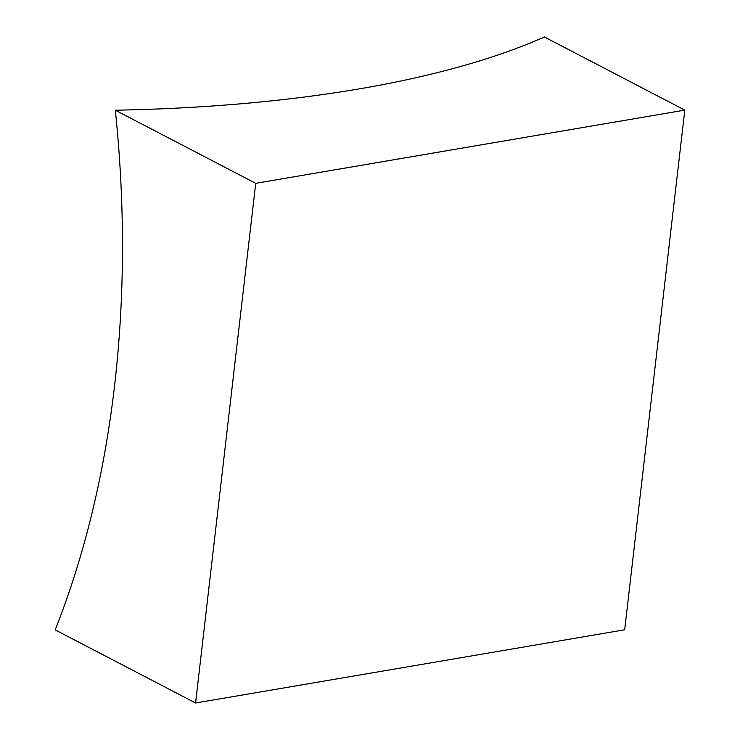 <?xml version="1.0" encoding="UTF-8"?>
<svg xmlns="http://www.w3.org/2000/svg" width="740" height="740" viewBox="0 0 740 740"><rect width="100%" height="100%" fill="white"/><g stroke="black" fill="none" stroke-linecap="round" stroke-linejoin="round"><path stroke-width="1.11" d="M544.418 37A843.572 281.801 -173.4 0 1 359.214 88.883A843.572 281.801 -173.4 0 1 115.32 110.214L255.716 183.326L195.582 703L624.68 629.786L684.805 110.112L544.418 37M195.582 703L55.195 629.888A843.572 523.365 -99.7 0 0 115.32 110.214M255.716 183.326L684.805 110.112"/></g></svg>
